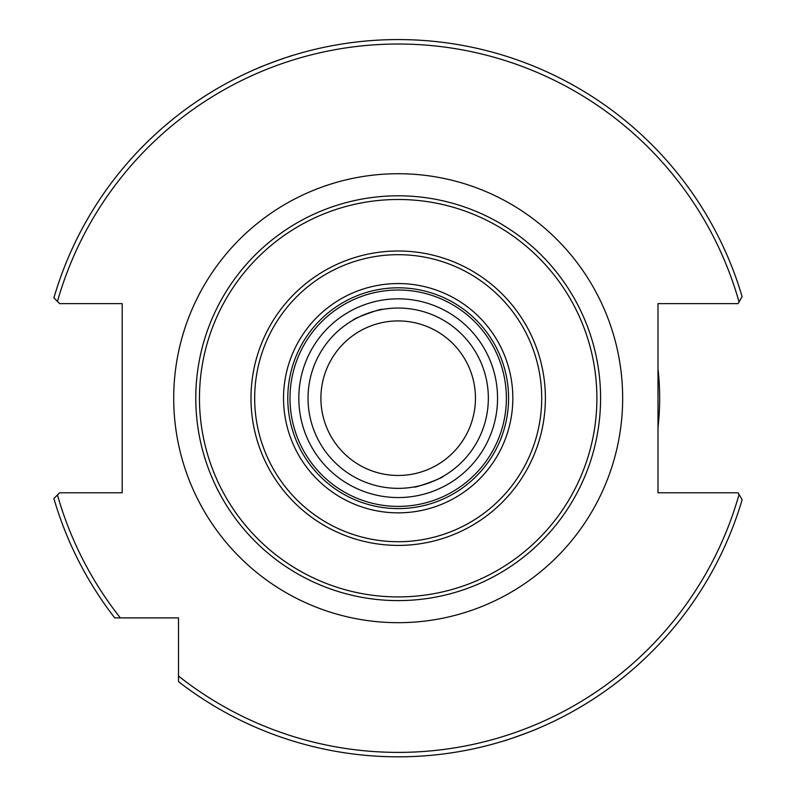 <?xml version="1.0" encoding="UTF-8"?>
<svg xmlns="http://www.w3.org/2000/svg" width="796" height="796" viewBox="0 0 796 796"><rect width="100%" height="100%" fill="white"/><g stroke="black" fill="none" stroke-linecap="round" stroke-linejoin="round"><path stroke-width="1.19" d="M537.947 728.459C538.096 728.957 503.619 741.514 503.41 741.026M398.189 250.999A147.2 147.2 0 0 0 250.989 398.199A147.2 147.2 0 0 0 398.189 545.399A147.2 147.2 0 0 0 545.389 398.199A147.2 147.2 0 0 0 398.189 250.999M398.189 254.68A143.519 143.519 0 0 0 254.67 398.199A143.519 143.519 0 0 0 398.189 541.718A143.519 143.519 0 0 0 541.708 398.199A143.519 143.519 0 0 0 398.189 254.68M398.189 283.555A114.644 114.644 0 0 0 283.535 398.199A114.644 114.644 0 0 0 398.189 512.853A114.644 114.644 0 0 0 512.833 398.199A114.644 114.644 0 0 0 398.189 283.555M398.189 287.804A110.395 110.395 0 0 0 287.784 398.199A110.395 110.395 0 0 0 398.189 508.604A110.395 110.395 0 0 0 508.584 398.199A110.395 110.395 0 0 0 398.189 287.804M398.189 298.838A99.361 99.361 0 0 0 298.828 398.199A99.361 99.361 0 0 0 398.189 497.56A99.361 99.361 0 0 0 497.55 398.199A99.361 99.361 0 0 0 398.189 298.838M398.189 308.042A90.157 90.157 0 0 0 308.032 398.199A90.157 90.157 0 0 0 398.189 488.356A90.157 90.157 0 0 0 488.346 398.199A90.157 90.157 0 0 0 398.189 308.042M320.907 398.199A77.282 77.282 0 0 0 398.189 475.481A77.282 77.282 0 0 0 475.461 398.199A77.282 77.282 0 0 0 398.189 320.927A77.282 77.282 0 0 0 320.907 398.199M398.189 596.92A198.721 198.721 0 0 0 596.9 398.199A198.721 198.721 0 0 0 398.189 199.488A198.721 198.721 0 0 0 199.468 398.199A198.721 198.721 0 0 0 398.189 596.92M398.189 600.602A202.393 202.393 0 0 0 600.582 398.199A202.393 202.393 0 0 0 398.189 195.806A202.393 202.393 0 0 0 195.786 398.199A202.393 202.393 0 0 0 398.189 600.602M657.993 427.581A261.456 261.456 0 0 0 657.993 368.817M353.285 320.022C351.882 318.987 382.717 307.763 382.329 309.445C382.737 307.754 351.892 318.977 353.285 320.022M414.039 486.953C413.631 488.644 444.466 477.431 443.093 476.386C444.486 477.421 413.641 488.644 414.039 486.953M258.431 67.939C258.272 67.441 292.759 54.894 292.958 55.372M53.889 498.515A358.608 358.608 0 0 0 114.743 617.895L120.355 617.895A354.2 354.2 0 0 1 57.461 494.943L53.889 498.515A358.608 358.608 0 0 0 114.743 617.895L178.493 617.895L178.493 681.645A358.608 358.608 0 0 0 742.111 499.788L738.111 492.774L657.993 492.774L657.993 303.624L738.111 303.624L742.111 296.619A358.608 358.608 0 0 0 53.889 297.883L59.63 303.624L122.186 303.624L122.186 492.774L59.63 492.774L54.407 498.007M137.698 617.895L145.449 617.895M742.111 296.619A358.608 358.608 0 0 0 53.889 297.883L57.461 301.455A354.2 354.2 0 0 1 739.056 301.963M178.493 676.033L178.493 681.645A358.608 358.608 0 0 0 742.111 499.788L739.056 494.435A354.2 354.2 0 0 1 178.493 676.033M398.189 290.013A108.186 108.186 0 0 0 289.993 398.199A108.186 108.186 0 0 0 398.189 506.395A108.186 108.186 0 0 0 506.375 398.199A108.186 108.186 0 0 0 398.189 290.013M173.707 398.199A224.482 224.482 0 0 1 398.189 173.727A224.482 224.482 0 0 1 622.661 398.199A224.482 224.482 0 0 1 398.189 622.681A224.482 224.482 0 0 1 173.707 398.199"/></g></svg>
